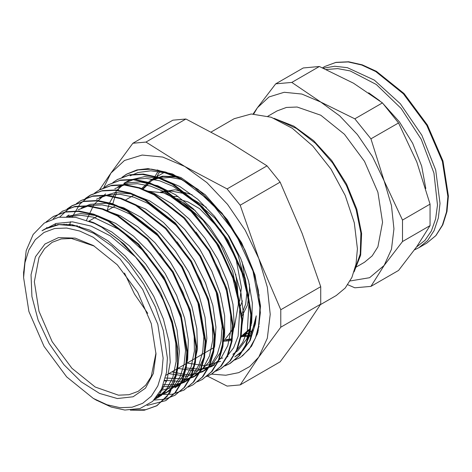 <?xml version="1.0" encoding="UTF-8"?>
<svg xmlns="http://www.w3.org/2000/svg" width="472" height="472" viewBox="0 0 472 472"><rect width="100%" height="100%" fill="white"/><g stroke="black" fill="none" stroke-linecap="round" stroke-linejoin="round"><path stroke-width="0.71" d="M253.759 113.941L257.399 107.746L269.028 96.961L284.185 92.282L301.832 94.028L320.777 102.082L339.716 115.9L357.363 134.532L372.52 156.71L384.149 180.923L391.459 205.526L393.955 228.837L391.459 249.269L384.149 265.429L369.594 277.725L350.177 280.94M356.378 266.951L364.472 262.279L372.16 255.901L377.871 246.862L382.574 222.265L377.871 192.24L364.472 161.353L344.424 134.314L320.777 115.221L297.124 107.002L286.439 107.427L277.076 110.896L267.884 116.2M277.347 119.723L296.546 128.508L315.42 143.293L332.5 162.828L346.436 185.555L356.142 209.609L360.879 233.05L360.278 253.954L354.448 270.645M273.943 118.283L293.832 126.13L313.668 140.638L331.751 160.539L346.542 184.062L356.791 209.131L361.623 233.528L360.673 255.11L354.041 271.955M402.468 220.052L384.149 180.923L370.957 138.845L398.521 122.926L416.835 162.055L430.033 204.134L402.468 220.052L402.468 241.534L430.033 225.622L416.835 246.555L398.521 270.444L370.957 286.362L384.149 265.429L402.468 241.534M370.957 138.845L354.844 118.796L320.777 102.082L291.826 82.411L319.391 66.499L353.463 83.214L382.408 102.884L398.521 122.926M382.408 102.884L354.844 118.796M291.826 82.411L275.713 83.851L257.399 107.746L253.169 113.935M275.713 83.851L303.278 67.939L319.391 66.499M347.805 284.752L354.844 287.802L370.957 286.362M430.033 204.134L430.033 225.622M425.797 188.493L421.679 166.15L412.622 143.264L399.442 121.882L383.317 103.934M379.742 100.801L368.703 92.789M101.751 227.256L119.103 240.1L135.434 256.862L110.359 235.911L91.066 226.088L72.422 221.852L55.902 223.492L41.996 230.796L44.574 229.144L58.994 224.607L75.762 226.041L93.792 233.363L111.905 246.089L128.945 263.405L143.789 284.179L155.489 307.065L163.282 330.589L167.359 358.154L166.516 372.491L161.572 389.117L152.615 401.377L140.09 408.498L124.844 410.026L111.191 407.053L96.353 400.156M23.606 272.91L26.166 250.608L33.146 234.442L44.244 223.073L58.705 217.25L75.797 217.368L94.394 223.392L101.751 227.25L123.989 243.947L144.22 266.538L160.793 293.1L172.315 321.373L177.891 348.956L177.047 373.499L169.92 392.911L157.135 405.554L145.742 409.678L132.697 409.985M163.123 358.154L157.813 324.264L142.691 289.401L120.059 258.874L93.367 237.327L79.756 231.02L66.67 228.047L54.61 228.525L44.038 232.442L35.365 239.64L28.916 249.841L24.945 262.662L23.606 277.601L28.916 311.496L44.038 346.359L66.67 376.886L93.362 398.433L106.973 404.74L120.059 407.714L132.119 407.23L142.691 403.318L151.37 396.12L157.813 385.913L161.784 373.098L163.123 358.154M257.258 334.377L256.685 334.536M251.163 335.568L243.729 335.633M156.674 176.764L159.701 171.655M258.367 330.435L257.842 330.459M242.207 336.512L250.868 336.212M256.562 334.913L257.134 334.731M257.429 332.028L257.995 331.963M158.138 171.395L153.63 178.522M53.519 216.406L65.744 211.745L79.202 211.043L93.792 214.14L108.949 220.861L138.691 244.077L163.99 277.105L181.089 314.865L187.472 351.581L186.281 367.729L182.233 381.582L175.478 392.568L166.274 400.256M62.168 211.421L74.889 206.459L88.352 205.768L102.937 208.842L118.094 215.586L147.836 238.791L173.141 271.819L190.24 309.591L196.606 346.295L195.438 362.461L191.372 376.29L184.623 387.288L175.029 395.212M54.982 225.215L55.802 223.522M59.684 217.085L72.198 205.627L84.028 201.166L97.497 200.494L112.088 203.568L127.239 210.294L156.987 233.504L182.286 266.538L199.379 304.304L205.757 341.008L204.577 357.174L200.529 371.016L193.762 381.995L183.655 390.226M80.865 200.618L93.185 195.898L106.642 195.196L121.233 198.293L136.39 205.013L166.132 228.236L191.431 261.258L208.53 299.024L214.913 335.734L213.722 351.888L209.674 365.735L202.919 376.721L193.054 384.81M69.644 224.849L70.534 221.751M72.299 216.872L79.927 204.028L90.488 195.048L102.33 190.617L115.793 189.927L130.378 193.001L145.535 199.744L175.277 222.949L200.588 255.977L217.686 293.749L224.052 330.453L222.878 346.613L218.819 360.449L212.064 371.446L202.423 379.388M99.97 189.596L111.829 185.254L125.31 184.682L139.895 187.844L155.022 194.641L184.694 217.928L209.892 250.968L226.89 288.675L233.197 325.291L232.006 341.415L227.952 355.221L221.191 366.172L212.022 373.865L206.836 376.302M108.259 184.806L120.614 180.056L134.06 179.354L148.633 182.434L163.772 189.136L193.49 212.306L218.784 245.269L235.911 282.988L242.348 319.68L241.198 335.846L237.198 349.717L230.483 360.732L221.327 368.473M221.091 368.62L216.028 370.998M117.203 179.637L129.77 174.776L143.24 174.079L157.819 177.159L172.982 183.897L202.724 207.108L228.029 240.13L245.127 277.902L251.493 314.606L250.319 330.772L246.26 344.607L239.51 355.605L230.312 363.292L225.185 365.706M122.39 177.142L127.086 173.938L136.939 169.932L148.019 168.61L172.593 173.967L198.181 189.431L222.058 213.25L241.688 242.826L254.968 274.91L260.526 305.974L257.818 332.642L251.558 346.165L242.325 356.065M133.487 174.498L137.995 172.522L150.833 170.793L164.929 172.817L179.743 178.51L194.706 187.679L222.755 214.725L244.797 249.7L253.039 269.919L258.314 290.073L260.367 312.694L257.818 332.642M112.714 204.4L114.572 197.88M114.867 197.054L116.785 192.464M117.734 190.594L119.971 186.859M141.364 264.055L154.238 282.651L164.575 302.705L171.867 323.226L175.779 343.15L176.097 361.481L172.87 377.299L166.232 389.772L156.568 398.303L154.745 399.277M68.936 216.613L80.682 215.285L93.485 217.185L120.49 230.147L146.302 253.694L167.46 284.533L181.136 318.393L185.543 350.602L184.033 364.649L180.121 376.68L173.944 386.243L165.707 393.005L157.123 396.451M66.605 216.554L69.042 215.014M159.878 253.771L172.699 272.35L182.971 292.386L190.222 312.859L194.08 332.736L194.393 351.032L191.136 366.785L184.517 379.24L174.858 387.73L177.909 385.972L185.779 379.612L193.667 366.443L197.455 349.127L196.853 328.713L191.921 306.487L182.888 283.814L170.333 262.102L154.975 242.708L137.747 226.808L120.266 215.728L102.99 209.485M161.088 392.031L159.99 392.12M63.921 224.406L64.109 224.088M78.193 209.739L89.32 205.544L101.987 204.901L115.705 207.78L129.953 214.087L157.925 235.864L181.72 266.869L197.803 302.316L203.827 336.76L202.742 351.935L198.96 364.927L192.617 375.222L184.009 382.456L174.02 386.19L162.633 386.757M70.245 224.938L70.446 224.46M177.147 241.918L190.228 260.538L200.777 280.692L208.246 301.354L212.3 321.467L212.725 339.982L209.527 355.959L202.889 368.579L193.148 377.163L180.062 381.406L164.846 380.367M77.072 226.389L77.26 225.728M96.483 199.166L107.622 194.995L120.283 194.334L133.995 197.213L148.249 203.532L176.215 225.309L200.016 256.302L216.111 291.755L222.123 326.205L221.043 341.374L217.244 354.354L210.919 364.673L202.299 371.889L186.894 376.314L168.823 373.653M86.5 220.164L94.011 204.464L105.639 193.898M196.045 232.112L208.978 250.709L219.362 270.792L226.702 291.348L230.643 311.319L230.991 329.698L227.775 345.557L221.132 358.065L211.456 366.614L196.033 371.022L177.956 368.378M114.784 188.611L125.404 184.54L137.435 183.679L150.474 186.092L164.067 191.632L191.03 211.308L214.648 239.906L231.717 273.406L239.906 307.095L238.153 336.206L233.61 347.74L226.796 356.661M220.595 361.322L205.19 365.747L187.113 363.092M123.924 183.319L134.549 179.26L146.585 178.404L159.619 180.794L173.212 186.363L200.175 206.022L223.805 234.625L240.862 268.131L249.045 301.809L247.304 330.931L242.75 342.454L235.947 351.392M135.434 256.868L150.426 276.757L162.675 298.688L171.554 321.426L176.569 343.74L177.507 364.408L174.286 382.273L167.147 396.386L156.456 405.926L144.326 410.203L130.36 410.144M46.055 221.928L53.23 216.571L65.065 212.123L78.535 211.444L93.12 214.512L108.271 221.25L138.019 244.455L163.324 277.489L180.416 315.261L186.788 351.959L185.62 368.13L181.561 381.966L174.799 392.952L165.613 400.657L147.075 405.43M46.569 228.082L46.982 227.321M53.188 218.666L62.381 211.291L74.216 206.842L87.68 206.152L102.271 209.243L117.428 215.958L147.17 239.18L172.469 272.208L189.561 309.974L195.945 346.678L194.753 362.838L190.712 376.691L183.95 387.665L174.752 395.371L165.005 399.176L153.955 400.103M67.095 208.99L71.52 205.998L83.367 201.573L96.831 200.871L111.416 203.957L126.573 210.695L156.315 233.9L181.62 266.928L198.718 304.694L205.09 341.403L203.91 357.564L199.851 371.399L193.101 382.397L183.903 390.084L172.109 394.297L158.568 394.415M76.316 203.668L80.677 200.73L92.506 196.275L105.976 195.603L120.561 198.671L135.718 205.403L165.465 228.607L190.771 261.647L207.857 299.413L214.229 336.111L213.061 352.283L209.007 366.119L202.24 377.104L193.054 384.816L188.275 387.099M163.395 388.373L162.067 388.067M69.101 224.778L69.225 224.324M85.426 198.399L89.822 195.449L101.663 191.001L115.121 190.304L129.712 193.402L144.869 200.116L174.61 223.339L199.91 256.367L217.008 294.127L223.392 330.837L222.2 346.991L218.152 360.844L211.397 371.824L202.193 379.523L197.42 381.813M166.533 381.453L164.71 380.839M76.753 226.3L76.871 225.634M94.547 193.142L98.967 190.157L110.808 185.726L124.272 185.03L138.856 188.11L154.014 194.847L183.755 218.058L209.061 251.08L226.165 288.852L232.531 325.556L231.357 341.722L227.292 355.558L220.542 366.555L211.344 374.243L206.565 376.52M103.769 187.815L108.117 184.888L119.947 180.428L133.417 179.755L148.007 182.829L163.159 189.555L192.906 212.766L218.212 245.806L235.298 283.566L241.676 320.27L240.496 336.436L236.448 350.277L229.681 361.257L220.501 368.974L215.716 371.257M112.849 182.57L117.262 179.602L129.104 175.159L142.568 174.457L157.152 177.555L172.315 184.275L202.051 207.497L227.351 240.525L244.455 278.285L250.833 314.995L249.641 331.149L245.593 344.997L238.838 355.982L229.64 363.676L224.861 365.965M122.006 177.295L126.407 174.31L138.119 169.902L151.435 169.165L165.849 172.115L180.847 178.67L210.347 201.343L235.628 233.787L252.986 271.093L259.913 307.644L259.116 323.892L255.476 337.934L249.157 349.256L240.413 357.41L234.82 360.006M175.785 176.652L162.451 176.192L150.904 180.092L141.175 188.918M224.33 341.179L231.852 340.518M253.269 330.123L241.463 336.943L250.337 329.244M259.736 304.275L259.954 302.045L259.724 304.151M219.61 358.519L222.755 358.03M226.631 357.015L228 356.537M232.796 354.283L237.752 350.767L246.72 338.931L251.712 322.701L252.355 303.036L248.638 281.188L240.714 258.497L229.091 236.372L214.43 216.194L197.632 199.196L179.696 186.464L161.701 178.752L144.733 176.599L129.806 180.092L126.974 181.561L116.755 190.346L109.492 202.989L107.091 210.618M240.307 337.48L243.481 314.234L240.985 292.87L234.242 270.279L223.61 247.847L209.745 226.973L193.455 208.96L175.737 194.895L157.648 185.702L140.272 181.903L128.36 182.8L117.829 186.853M185.649 367.93L200.093 369.192L212.73 365.806L214.5 364.856L211.45 366.608M231.156 342.825L234.23 325.06L233.009 304.452L227.439 282.067L217.875 259.447L204.848 237.994L189.166 219.026L171.743 203.751L153.648 193.066L139.759 188.411M171.873 371.889L185.118 374.532L195.868 373.759L205.35 370.125L211.804 365.239L220.235 352.731L224.631 335.946L224.648 315.892L220.318 293.844L211.839 271.146L199.744 249.216L184.723 229.416L167.702 212.96L149.689 200.901L131.771 193.945L115.038 192.594L99.533 197.408M165.46 377.995L186.723 379.051L196.199 375.405L209.078 362.077L214.648 346.407L215.958 327.184L212.843 305.561L205.521 282.905L194.381 260.621L180.127 240.065L163.572 222.554L145.736 209.125L121.463 198.972M72.659 224.778L72.464 225.315M163.424 384.751L176.044 384.615L187.048 380.709L197.579 371.022L204.341 356.596L206.878 338.259L205.037 317.202L198.871 294.699L188.782 272.155L175.33 250.98L159.341 232.46L141.759 217.787L123.658 207.822L106.117 203.243L90.187 204.293L81.243 207.981M66.163 224.117L65.968 224.489M160.905 390.45L177.903 385.966M158.079 395.135L161.265 394.403L168.758 391.253L176.634 384.875L182.67 375.966L187.655 359.729L188.34 340.088L184.611 318.234L176.723 295.549L165.1 273.424L150.462 253.222L133.659 236.23L115.728 223.457L97.733 215.757L80.753 213.55L66.947 216.559M155.376 398.58L161.3 395.501L171.33 385.105L177.525 370.06L179.437 351.268L176.982 329.922L170.233 307.325L159.63 284.893L145.76 264.019L129.487 245.977L111.77 231.917L93.674 222.678L89.621 221.327M156.262 397.542L159.689 393.884L167.017 380.066L170.197 362.248L168.976 341.498L163.442 319.119L153.872 296.499L140.874 275.034L125.186 256.066L107.781 240.749L89.68 230.082L71.986 224.672L57.873 224.56L45.477 228.643M256.225 315.845L249.641 340.985L243.163 350.271L234.808 356.968L240.962 352.737L250.237 340.507L255.405 323.733L256.225 315.845L255.01 323.627L245.7 344.749M137.995 172.534L130.237 175.844L132.555 174.504M195.815 358.071L196.11 358.177M103.586 187.891L110.902 173.082L124.472 160.498L142.155 155.04L162.746 157.082L184.841 166.48L206.937 182.599L227.528 204.335L245.21 230.212L258.78 258.461L267.311 287.165L270.22 314.358L267.311 338.194L258.78 357.044L249.818 366.532L238.702 372.656L225.805 375.211L211.55 374.125M186.682 364.691L186.169 364.408L186.676 364.708M157.117 169.908L181.006 177.584L205.314 194.842L227.386 219.793L244.791 249.7M185.927 119.009L228.2 141.447L267.058 165.855L227.115 188.918L184.841 166.48L145.984 142.072L185.927 119.009L172.84 120.183L132.892 143.24L110.902 173.082L99.48 189.862M267.058 165.855L280.15 182.139L302.139 233.428L320.718 286.693L280.769 309.756L258.78 258.461L240.207 205.196L227.115 188.918M240.207 205.196L280.15 182.139M145.984 142.072L132.892 143.24M207.521 376.137L227.115 386.084L240.207 384.916L258.78 357.044L280.769 327.202L320.718 304.145L302.139 332.017L280.15 361.859L240.207 384.916M320.718 286.693L320.718 304.145M280.769 327.202L280.769 309.756M257.128 333.084L257.665 333.126M94.288 246.065L71.496 238.448L61.212 238.944L52.18 242.319L44.616 248.596L38.993 257.494L34.362 281.701L38.993 311.254L52.18 341.657L71.915 368.278L95.196 387.064L118.472 395.158L128.992 394.739L138.207 391.323L145.647 385.193L151.223 376.532L156.02 352.985M222.867 342.294L234.354 327.161L238.354 304.411L238.153 298.623L232.737 271.689L220.536 244.455L203.054 220.276L182.44 202.116L163.695 192.906L146.279 190.983M134.65 194.712L124.997 200.281M124.466 273.022L134.508 294.127L147.765 313.373M156.025 354.053L151.258 323.615L137.676 292.298L117.345 264.875L93.367 245.523L75.178 238.136L58.552 237.617L44.928 244.012L35.477 256.768L31.004 274.781L31.907 296.51L38.102 320.081L49.059 343.463L63.826 364.638L81.143 381.783L99.509 393.43L117.345 398.569L133.116 396.763L145.464 388.155L153.329 373.499L156.025 354.053M242.083 261.73L247.104 290.734L245.676 304.08L241.457 315.06M161.389 192.251L171.542 191.077L182.788 193.296L206.317 207.302M241.575 317.119L247.517 304.989L249.546 289.324L249.358 284.091M192.128 194.741L175.26 189.756L160.61 192.051M320.382 304.67L336.253 295.507L345.233 288.062L351.9 277.501L356.006 264.237L357.392 248.779L354.289 222.796L345.233 195.461L331.008 169.123L312.842 146.06L292.298 128.26L271.14 117.245L251.198 113.97L234.189 118.72L211.208 131.983M238.153 298.623L237.251 285.247L235.711 274.232M195.496 210.925L182.44 202.116M239.705 301.154L241.434 287.46L235.976 258.727L220.855 230.271L199.526 208.6L188.039 201.957L176.876 198.677M172.522 196.399L178.168 196.523M199.455 204.907L214.778 217.934L228.118 235.298L238.041 255.14L243.499 275.347M242.407 300.894L240.496 305.939M322.506 67.826L324.789 66.505L335.716 62.463L348.188 61.962L361.711 65.036L375.783 71.555L403.377 93.828L426.776 125.387L442.406 161.43L447.893 196.464L446.512 211.91L442.406 225.162L435.744 235.705L426.771 243.151L418.906 247.688L427.573 240.59L434.122 230.601L438.311 218.076L439.998 203.456L435.703 170.097L421.844 135.222L400.38 103.757L374.331 80.134L347.38 67.691L334.76 66.281L323.326 68.18M326.282 69.484L337.728 68.635L350.171 70.93L376.308 84.517L401.141 108.412L421.272 139.34L433.969 173.1L437.497 205.078L435.621 219.014L431.378 230.926L424.912 240.401L416.44 247.121M246.992 332.854L241.682 335.916L250.632 328.093M176.569 177L163.353 176.546L151.907 180.41L142.113 189.266M142.686 189.49L149.152 183.183M159.501 178.375L170.073 177.395L181.637 179.484M259.057 294.516L259.028 297.159M251.234 325.373L250.278 326.754M240.956 335.338L240.649 335.515M232.301 338.796L226.07 339.645M418.906 247.688L414.493 249.841M324.789 66.505L335.958 62.351L348.625 61.797L362.278 64.841L376.414 71.337L404.038 93.539L427.402 125.021L442.984 160.999L448.4 196.028L446.96 211.515L442.771 224.861L435.957 235.552L426.771 243.151M93.362 398.433L96.925 400.486M23.606 277.601L23.606 271.825M156.462 405.932L157.135 405.548M165.607 400.651L166.28 400.268M174.758 395.371L175.425 394.981M183.903 390.09L184.576 389.701M202.199 379.529L202.871 379.14M211.344 374.243L212.017 373.859M229.64 363.682L230.312 363.298M53.23 216.571L53.902 216.182M62.381 211.285L63.047 210.901M71.526 206.004L72.198 205.621M80.671 200.724L81.343 200.334M89.822 195.443L90.494 195.054M108.117 184.882L108.784 184.493M117.262 179.602L117.935 179.212M126.413 174.315L127.08 173.932M163.949 172.563L155.961 177.171M155.636 177.36L150.904 180.092M259.11 326.754L258.585 327.055M126.98 181.567L123.93 183.331M205.35 370.131L202.299 371.889M196.204 375.411L193.154 377.169M187.054 380.692L184.009 382.45M168.764 391.253L165.713 393.017M159.613 396.533L156.562 398.297M116.348 205.273L106.69 210.848M98.04 215.84L88.978 221.073M79.756 226.401L78.871 226.914M214.471 347.298L166.044 375.252M156.81 177.578L151.907 180.41M241.682 335.916L240.472 336.583M232.124 339.498L225.48 340.194"/></g></svg>
